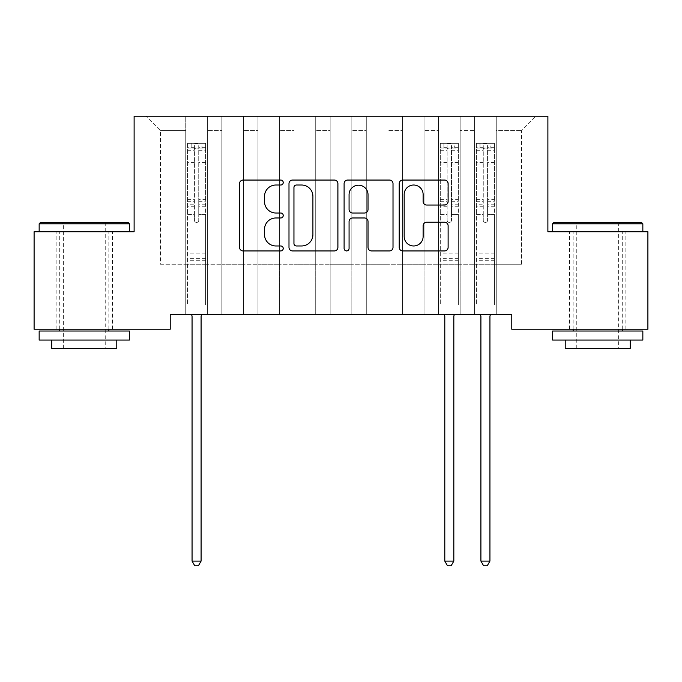 <?xml version="1.0" encoding="UTF-8"?>
<svg xmlns="http://www.w3.org/2000/svg" width="682" height="682" viewBox="0 0 682 682"><rect width="100%" height="100%" fill="white"/><g stroke="black" fill="none" stroke-linecap="round" stroke-linejoin="round"><path stroke-width="0.51" stroke-dasharray="3.41 2.56" d="M283.235 182.537A2.481 2.481 0 0 0 280.754 180.057L243.099 180.057A3.546 3.546 0 0 0 239.553 183.603L239.553 247.395A3.546 3.546 0 0 0 243.099 250.933L280.754 250.933A2.481 2.481 0 0 0 283.235 248.453A2.481 2.481 0 0 0 280.754 245.972L275.878 245.972A11.338 11.338 0 0 1 264.539 234.634L264.539 229.314A11.338 11.338 0 0 1 275.878 217.976L280.754 217.976A2.481 2.481 0 0 0 283.235 215.495A2.481 2.481 0 0 0 280.754 213.014L275.878 213.014A11.338 11.338 0 0 1 264.539 201.676L264.539 196.356A11.338 11.338 0 0 1 275.878 185.018L280.754 185.018A2.481 2.481 0 0 0 283.235 182.537M597.713 231.744L642.845 231.744L597.713 231.744M597.713 329.227L569.547 329.227L597.713 329.227M84.287 231.744L39.155 231.744L84.287 231.744M84.287 329.227L112.453 329.227L84.287 329.227M547.885 116.204L134.115 116.204L134.115 231.744L34.1 231.744L34.1 329.227L170.219 329.227L170.219 314.786L511.781 314.786L511.781 329.227L647.9 329.227L647.9 231.744L547.885 231.744L547.885 116.204M474.595 116.204L535.975 116.204L496.257 116.204L496.257 264.241L521.525 264.241L496.257 264.241L496.257 130.646L521.525 130.646L496.257 130.646L496.257 116.204L496.257 314.786L496.257 116.204L474.595 116.204L474.595 264.241L474.595 130.646L460.145 130.646L474.595 130.646L474.595 116.204L474.595 314.786L496.257 314.786L496.257 264.241L496.257 314.786L474.595 314.786L496.257 314.786L474.595 314.786L474.595 116.204M438.483 116.204L460.145 116.204L460.145 264.241L474.595 264.241L460.145 264.241L460.145 116.204L460.145 314.786L460.145 116.204L424.042 116.204L438.483 116.204L438.483 264.241L438.483 130.646L424.042 130.646L438.483 130.646L438.483 116.204L438.483 314.786L460.145 314.786L460.145 264.241L460.145 314.786L438.483 314.786L460.145 314.786L438.483 314.786L438.483 116.204M402.38 116.204L424.042 116.204L424.042 264.241L438.483 264.241L424.042 264.241L424.042 116.204L424.042 314.786L424.042 116.204L387.939 116.204L402.38 116.204L402.38 264.241L402.38 130.646L387.939 130.646L402.38 130.646L402.38 116.204L402.38 314.786L424.042 314.786L424.042 264.241L424.042 314.786L402.38 314.786L424.042 314.786L402.38 314.786L402.38 116.204M366.277 116.204L387.939 116.204L387.939 264.241L402.38 264.241L387.939 264.241L387.939 116.204L387.939 314.786L387.939 116.204L351.835 116.204L366.277 116.204L366.277 264.241L366.277 130.646L351.835 130.646L366.277 130.646L366.277 116.204L366.277 314.786L387.939 314.786L387.939 264.241L387.939 314.786L366.277 314.786L387.939 314.786L366.277 314.786L366.277 116.204M330.165 116.204L351.835 116.204L351.835 264.241L366.277 264.241L351.835 264.241L351.835 116.204L351.835 314.786L351.835 116.204L315.723 116.204L330.165 116.204L330.165 264.241L330.165 130.646L315.723 130.646L330.165 130.646L330.165 116.204L330.165 314.786L351.835 314.786L351.835 264.241L351.835 314.786L330.165 314.786L351.835 314.786L330.165 314.786L330.165 116.204M294.061 116.204L315.723 116.204L315.723 264.241L330.165 264.241L315.723 264.241L315.723 116.204L315.723 314.786L315.723 116.204L279.62 116.204L294.061 116.204L294.061 264.241L294.061 130.646L279.62 130.646L294.061 130.646L294.061 116.204L294.061 314.786L315.723 314.786L315.723 264.241L315.723 314.786L294.061 314.786L315.723 314.786L294.061 314.786L294.061 116.204M257.958 116.204L279.62 116.204L279.62 264.241L294.061 264.241L279.62 264.241L279.62 116.204L279.62 314.786L279.62 116.204L243.517 116.204L257.958 116.204L257.958 264.241L257.958 130.646L243.517 130.646L257.958 130.646L257.958 116.204L257.958 314.786L279.62 314.786L279.62 264.241L279.62 314.786L257.958 314.786L279.62 314.786L257.958 314.786L257.958 116.204M221.855 116.204L243.517 116.204L243.517 264.241L257.958 264.241L243.517 264.241L243.517 116.204L243.517 314.786L243.517 116.204L207.405 116.204L221.855 116.204L221.855 264.241L221.855 130.646L207.405 130.646L221.855 130.646L221.855 116.204L221.855 314.786L243.517 314.786L243.517 264.241L243.517 314.786L221.855 314.786L243.517 314.786L221.855 314.786L221.855 116.204M185.743 116.204L207.405 116.204L207.405 264.241L221.855 264.241L207.405 264.241L207.405 116.204L207.405 314.786L207.405 116.204L146.025 116.204L185.743 116.204L185.743 264.241L185.743 130.646L160.475 130.646L185.743 130.646L185.743 116.204L185.743 314.786L207.405 314.786L207.405 264.241L207.405 314.786L185.743 314.786L207.405 314.786L185.743 314.786L185.743 116.204M521.525 264.241L521.525 130.646L535.975 116.204L521.525 130.646L521.525 264.241M160.475 264.241L185.743 264.241L160.475 264.241L160.475 130.646L146.025 116.204L160.475 130.646L160.475 264.241M474.595 264.241L496.257 264.241L474.595 264.241L474.595 314.786L474.595 264.241M438.483 264.241L460.145 264.241L438.483 264.241L438.483 314.786L438.483 264.241M402.38 264.241L424.042 264.241L402.38 264.241L402.38 314.786L402.38 264.241M366.277 264.241L387.939 264.241L366.277 264.241L366.277 314.786L366.277 264.241M330.165 264.241L351.835 264.241L330.165 264.241L330.165 314.786L330.165 264.241M294.061 264.241L315.723 264.241L294.061 264.241L294.061 314.786L294.061 264.241M257.958 264.241L279.62 264.241L257.958 264.241L257.958 314.786L257.958 264.241M221.855 264.241L243.517 264.241L221.855 264.241L221.855 314.786L221.855 264.241M185.743 264.241L207.405 264.241L185.743 264.241L185.743 314.786L185.743 264.241M337.897 247.395L337.897 183.603A3.546 3.546 0 0 0 334.359 180.057L292.535 180.057A3.546 3.546 0 0 0 288.989 183.603L288.989 247.395A3.546 3.546 0 0 0 292.535 250.933L334.359 250.933A3.546 3.546 0 0 0 337.897 247.395M296.431 185.018A2.481 2.481 0 0 0 293.951 187.499L293.951 243.491A2.481 2.481 0 0 0 296.431 245.972L301.572 245.972A11.338 11.338 0 0 0 312.91 234.634L312.91 196.356A11.338 11.338 0 0 0 301.572 185.018L296.431 185.018M347.641 180.057L389.465 180.057A3.546 3.546 0 0 1 393.011 183.603L393.011 247.395A3.546 3.546 0 0 1 389.465 250.933L371.571 250.933A3.546 3.546 0 0 1 368.024 247.395L368.024 221.522A3.546 3.546 0 0 0 364.478 217.976L352.603 217.976A3.546 3.546 0 0 0 349.065 221.522L349.065 248.453A2.481 2.481 0 0 1 346.584 250.933A2.481 2.481 0 0 1 344.103 248.453L344.103 183.603A3.546 3.546 0 0 1 347.641 180.057M368.024 194.677A9.48 9.48 0 0 0 358.544 185.197A9.48 9.48 0 0 0 349.065 194.677L349.065 209.468A3.546 3.546 0 0 0 352.603 213.014L364.478 213.014A3.546 3.546 0 0 0 368.024 209.468L368.024 194.677M426.676 205.043L444.57 205.043A3.546 3.546 0 0 0 448.117 201.497L448.117 183.603A3.546 3.546 0 0 0 444.57 180.057L402.755 180.057A3.546 3.546 0 0 0 399.209 183.603L399.209 247.395A3.546 3.546 0 0 0 402.755 250.933L444.57 250.933A3.546 3.546 0 0 0 448.117 247.395L448.117 225.776A3.546 3.546 0 0 0 444.57 222.23L426.676 222.23A3.546 3.546 0 0 0 423.13 225.776L423.13 236.492A9.48 9.48 0 0 1 413.65 245.972A9.48 9.48 0 0 1 404.17 236.492L404.17 194.498A9.48 9.48 0 0 1 413.65 185.018A9.48 9.48 0 0 1 423.13 194.498L423.13 201.497A3.546 3.546 0 0 0 426.676 205.043M194.413 220.26A2.165 2.165 0.6 0 0 196.578 222.426A2.165 2.165 -179.4 0 1 194.413 220.26L194.413 214.404L194.413 220.26M205.512 143.356L201.991 143.356L201.991 148.054L205.606 148.054L205.606 143.356L187.55 143.356L187.55 304.752L187.55 214.404L194.413 214.404L194.413 204.191L187.55 204.191M187.55 143.356L187.55 214.404L194.413 214.404L194.413 149C195.853 147.738 197.294 147.738 198.743 149L198.743 199.664L205.606 199.664L205.606 304.752L205.606 214.404L198.743 214.404L198.743 220.26A2.165 2.165 -179.4 0 1 196.578 222.426A2.165 2.165 0.6 0 0 198.743 220.26L198.743 199.664M205.606 148.054L205.606 199.664M205.606 143.356L205.606 214.404L198.743 214.404L198.743 143.8L194.413 143.8L194.413 204.191M201.991 143.356L187.644 143.356M201.991 148.054L191.165 148.054L191.165 143.356M187.55 148.054L205.512 148.054M187.644 148.054L191.165 148.054M191.591 314.786L191.804 315.314A3.615 3.615 -179.4 0 1 192.06 316.661L192.06 561.098L201.088 561.098L201.088 316.661A3.615 3.615 -179.4 0 1 201.352 315.314L201.565 314.786M205.606 260.703L187.55 260.703M192.06 561.098L194.771 565.796L198.385 565.796L201.088 561.098M194.413 149L194.413 143.8M198.743 149L198.743 143.8M128.335 222.716L40.238 222.716M39.155 223.798L129.418 223.798M39.155 340.062L129.418 340.062M39.155 331.034L129.418 331.034M51.789 348.366L116.784 348.366M84.287 223.798L105.233 223.798L84.287 223.798M641.762 222.716L553.665 222.716M552.582 223.798L642.845 223.798M552.582 340.062L642.845 340.062M552.582 331.034L642.845 331.034M565.216 348.366L630.211 348.366M597.713 223.798L618.651 223.798L597.713 223.798M447.153 220.26A2.165 2.165 0.6 0 0 449.319 222.426A2.165 2.165 -179.4 0 1 447.153 220.26L447.153 214.404L447.153 220.26M458.253 143.356L454.732 143.356L454.732 148.054L458.347 148.054L458.347 143.356L440.291 143.356L440.291 304.752L440.291 214.404L447.153 214.404L447.153 204.191L440.291 204.191M440.291 143.356L440.291 214.404L447.153 214.404L447.153 149C448.594 147.738 450.035 147.738 451.484 149L451.484 199.664L458.347 199.664L458.347 304.752L458.347 214.404L451.484 214.404L451.484 220.26A2.165 2.165 -179.4 0 1 449.319 222.426A2.165 2.165 0.6 0 0 451.484 220.26L451.484 199.664M458.347 148.054L458.347 199.664M458.347 143.356L458.347 214.404L451.484 214.404L451.484 143.8L447.153 143.8L447.153 204.191M454.732 143.356L440.384 143.356M454.732 148.054L443.905 148.054L443.905 143.356M440.291 148.054L458.253 148.054M440.384 148.054L443.905 148.054M444.332 314.786L444.545 315.314A3.615 3.615 -179.4 0 1 444.8 316.661L444.8 561.098L453.828 561.098L453.828 316.661A3.615 3.615 -179.4 0 1 454.093 315.314L454.306 314.786M458.347 260.703L440.291 260.703M444.8 561.098L447.511 565.796L451.126 565.796L453.828 561.098M447.153 149L447.153 143.8M451.484 149L451.484 143.8M483.257 220.26A2.165 2.165 0.6 0 0 485.422 222.426A2.165 2.165 -179.4 0 1 483.257 220.26L483.257 214.404L483.257 220.26M494.356 143.356L490.835 143.356L490.835 148.054L494.45 148.054L494.45 143.356L476.394 143.356L476.394 304.752L476.394 214.404L483.257 214.404L483.257 204.191L476.394 204.191M476.394 143.356L476.394 214.404L483.257 214.404L483.257 149C484.697 147.738 486.138 147.738 487.587 149L487.587 199.664L494.45 199.664L494.45 304.752L494.45 214.404L487.587 214.404L487.587 220.26A2.165 2.165 -179.4 0 1 485.422 222.426A2.165 2.165 0.6 0 0 487.587 220.26L487.587 199.664M494.45 148.054L494.45 199.664M494.45 143.356L494.45 214.404L487.587 214.404L487.587 143.8L483.257 143.8L483.257 204.191M490.835 143.356L476.488 143.356M490.835 148.054L480.009 148.054L480.009 143.356M476.394 148.054L494.356 148.054M476.488 148.054L480.009 148.054M480.435 314.786L480.648 315.314A3.615 3.615 -179.4 0 1 480.912 316.661L480.912 561.098L489.94 561.098L489.94 316.661A3.615 3.615 -179.4 0 1 490.196 315.314L490.409 314.786M494.45 260.703L476.394 260.703M480.912 561.098L483.615 565.796L487.229 565.796L489.94 561.098M483.257 149L483.257 143.8M487.587 149L487.587 143.8M194.413 162.427L187.55 162.427M187.55 165.001L194.413 165.001M187.55 199.664L194.413 199.664M205.606 253.116L187.55 253.116M194.413 206.237L187.55 206.237M205.606 206.237L198.743 206.237M187.55 201.71L194.413 201.71M198.743 201.71L205.606 201.71M205.606 204.191L198.743 204.191M205.606 162.427L198.743 162.427M198.743 165.001L205.606 165.001M194.413 147.679L187.55 147.679M187.55 150.253L194.413 150.253M205.606 147.679L198.743 147.679M198.743 150.253L205.606 150.253M205.606 258.666L187.55 258.666M447.153 162.427L440.291 162.427M440.291 165.001L447.153 165.001M440.291 199.664L447.153 199.664M458.347 253.116L440.291 253.116M447.153 206.237L440.291 206.237M458.347 206.237L451.484 206.237M440.291 201.71L447.153 201.71M451.484 201.71L458.347 201.71M458.347 204.191L451.484 204.191M458.347 162.427L451.484 162.427M451.484 165.001L458.347 165.001M447.153 147.679L440.291 147.679M440.291 150.253L447.153 150.253M458.347 147.679L451.484 147.679M451.484 150.253L458.347 150.253M458.347 258.666L440.291 258.666M483.257 162.427L476.394 162.427M476.394 165.001L483.257 165.001M476.394 199.664L483.257 199.664M494.45 253.116L476.394 253.116M483.257 206.237L476.394 206.237M494.45 206.237L487.587 206.237M476.394 201.71L483.257 201.71M487.587 201.71L494.45 201.71M494.45 204.191L487.587 204.191M494.45 162.427L487.587 162.427M487.587 165.001L494.45 165.001M483.257 147.679L476.394 147.679M476.394 150.253L483.257 150.253M494.45 147.679L487.587 147.679M487.587 150.253L494.45 150.253M494.45 258.666L476.394 258.666M569.547 329.227L569.547 231.744M56.129 329.227L56.129 231.744M112.453 329.227L112.453 231.744M625.871 329.227L625.871 231.744M63.349 348.366L63.349 223.798L62.267 222.716M108.839 329.227L108.839 231.744M59.735 329.227L59.735 231.744M106.315 222.716L105.233 223.798L105.233 348.366M576.767 348.366L576.767 223.798L575.685 222.716M622.265 329.227L622.265 231.744M573.161 329.227L573.161 231.744M619.733 222.716L618.651 223.798L618.651 348.366"/><path stroke-width="1.02" d="M283.235 182.537A2.481 2.481 0 0 0 280.754 180.057L243.099 180.057A3.546 3.546 0 0 0 239.553 183.603L239.553 247.395A3.546 3.546 0 0 0 243.099 250.933L280.754 250.933A2.481 2.481 0 0 0 283.235 248.453A2.481 2.481 0 0 0 280.754 245.972L275.878 245.972A11.338 11.338 0 0 1 264.539 234.634L264.539 229.314A11.338 11.338 0 0 1 275.878 217.976L280.754 217.976A2.481 2.481 0 0 0 283.235 215.495A2.481 2.481 0 0 0 280.754 213.014L275.878 213.014A11.338 11.338 0 0 1 264.539 201.676L264.539 196.356A11.338 11.338 0 0 1 275.878 185.018L280.754 185.018A2.481 2.481 0 0 0 283.235 182.537M444.57 205.043A3.546 3.546 0 0 0 448.117 201.497L448.117 183.603A3.546 3.546 0 0 0 444.57 180.057L402.755 180.057A3.546 3.546 0 0 0 399.209 183.603L399.209 247.395A3.546 3.546 0 0 0 402.755 250.933L444.57 250.933A3.546 3.546 0 0 0 448.117 247.395L448.117 225.776A3.546 3.546 0 0 0 444.57 222.23L426.676 222.23A3.546 3.546 0 0 0 423.13 225.776L423.13 236.492A9.48 9.48 0 0 1 413.65 245.972A9.48 9.48 0 0 1 404.17 236.492L404.17 194.498A9.48 9.48 0 0 1 413.65 185.018A9.48 9.48 0 0 1 423.13 194.498L423.13 201.497A3.546 3.546 0 0 0 426.676 205.043L444.57 205.043M511.781 314.786L170.219 314.786L170.219 329.227L34.1 329.227L34.1 231.744L134.115 231.744L134.115 116.204L547.885 116.204L547.885 231.744L647.9 231.744L647.9 329.227L511.781 329.227L511.781 314.786M337.897 183.603A3.546 3.546 0 0 0 334.359 180.057L292.535 180.057A3.546 3.546 0 0 0 288.989 183.603L288.989 247.395A3.546 3.546 0 0 0 292.535 250.933L334.359 250.933A3.546 3.546 0 0 0 337.897 247.395L337.897 183.603M347.641 180.057L389.465 180.057A3.546 3.546 0 0 1 393.011 183.603L393.011 247.395A3.546 3.546 0 0 1 389.465 250.933L371.571 250.933A3.546 3.546 0 0 1 368.024 247.395L368.024 221.522A3.546 3.546 0 0 0 364.478 217.976L352.603 217.976A3.546 3.546 0 0 0 349.065 221.522L349.065 248.453A2.481 2.481 0 0 1 346.584 250.933A2.481 2.481 0 0 1 344.103 248.453L344.103 183.603A3.546 3.546 0 0 1 347.641 180.057M296.431 185.018A2.481 2.481 0 0 0 293.951 187.499L293.951 243.491A2.481 2.481 0 0 0 296.431 245.972L301.572 245.972A11.338 11.338 0 0 0 312.91 234.634L312.91 196.356A11.338 11.338 0 0 0 301.572 185.018L296.431 185.018M368.024 194.677A9.48 9.48 0 0 0 358.544 185.197A9.48 9.48 0 0 0 349.065 194.677L349.065 209.468A3.546 3.546 0 0 0 352.603 213.014L364.478 213.014A3.546 3.546 0 0 0 368.024 209.468L368.024 194.677M191.591 314.786L191.804 315.314A3.615 3.615 -179.4 0 1 192.06 316.661L192.06 561.098L201.088 561.098L201.088 316.661A3.615 3.615 -179.4 0 1 201.352 315.314L201.565 314.786M201.088 561.098L198.385 565.796L194.771 565.796L192.06 561.098M39.155 223.798L40.238 222.716L128.335 222.716L129.418 223.798L39.155 223.798L39.155 231.744M129.418 340.062L39.155 340.062L39.155 331.034L129.418 331.034L129.418 340.062M116.784 340.062L116.784 348.366L51.789 348.366L51.789 340.062M552.582 223.798L553.665 222.716L641.762 222.716L642.845 223.798L552.582 223.798L552.582 231.744M642.845 340.062L552.582 340.062L552.582 331.034L642.845 331.034L642.845 340.062M630.211 340.062L630.211 348.366L565.216 348.366L565.216 340.062M444.332 314.786L444.545 315.314A3.615 3.615 -179.4 0 1 444.8 316.661L444.8 561.098L453.828 561.098L453.828 316.661A3.615 3.615 -179.4 0 1 454.093 315.314L454.306 314.786M453.828 561.098L451.126 565.796L447.511 565.796L444.8 561.098M480.435 314.786L480.648 315.314A3.615 3.615 -179.4 0 1 480.912 316.661L480.912 561.098L489.94 561.098L489.94 316.661A3.615 3.615 -179.4 0 1 490.196 315.314L490.409 314.786M489.94 561.098L487.229 565.796L483.615 565.796L480.912 561.098M129.418 231.744L129.418 223.798M108.839 331.034L108.839 329.227M59.735 331.034L59.735 329.227M642.845 231.744L642.845 223.798M622.265 331.034L622.265 329.227M573.161 331.034L573.161 329.227"/></g></svg>
